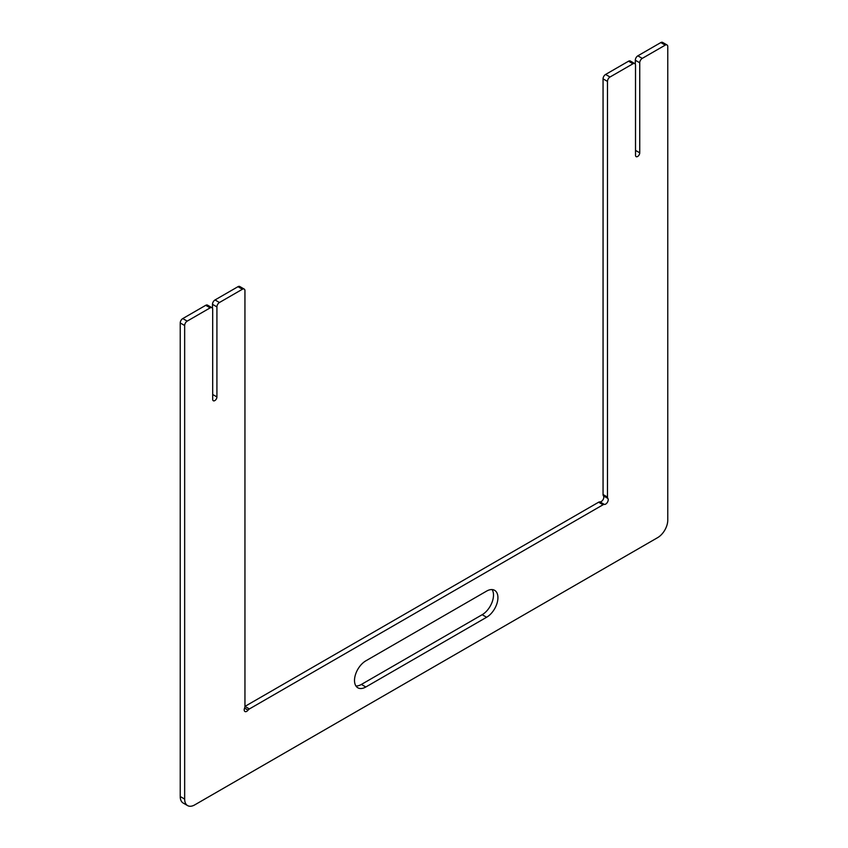 <?xml version="1.0" encoding="UTF-8"?>
<svg xmlns="http://www.w3.org/2000/svg" width="848" height="848" viewBox="0 0 848 848"><rect width="100%" height="100%" fill="white"/><g stroke="black" fill="none" stroke-linecap="round" stroke-linejoin="round"><path stroke-width="1.27" d="M212.689 394.5L216.918 396.938A2.989 1.728 120 0 1 215.615 399.949A2.989 1.728 120 0 1 213.314 400.754A2.989 1.728 120 0 1 212.689 399.376L212.689 309.34A3.583 2.067 120 0 0 211.947 307.697A3.583 2.067 120 0 0 210.156 307.866L187.196 321.127A3.583 2.067 120 0 0 184.663 325.515L184.663 799.081A14.236 8.215 120 0 0 187.609 805.6A14.236 8.215 120 0 0 194.722 804.89L657.698 537.6A14.236 8.215 120 0 0 667.768 520.163L667.768 46.598A3.583 2.067 120 0 0 667.026 44.955A3.583 2.067 120 0 0 665.235 45.135L642.275 58.385A3.583 2.067 120 0 0 639.742 62.784L635.311 60.229A3.583 2.067 -60 0 1 637.844 55.83L642.275 58.385M665.235 45.135L660.804 42.58L637.844 55.83M210.156 307.866L205.725 305.312L182.765 318.572L187.196 321.127M635.512 150.382L639.742 152.831A2.989 1.728 120 0 1 638.438 155.831A2.989 1.728 120 0 1 636.127 156.636A2.989 1.728 120 0 1 635.512 155.269L635.512 65.222A3.583 2.067 120 0 0 634.77 63.579A3.583 2.067 120 0 0 632.979 63.759L628.548 61.204L605.589 74.454L610.019 77.009A3.583 2.067 120 0 0 607.475 81.408L607.475 497.087A3.583 2.067 120 0 0 607.846 498.401L603.426 495.836A3.583 2.067 -60 0 1 603.055 499.652A3.583 2.067 -60 0 1 599.939 501.878L604.37 504.433A3.583 2.067 120 0 0 607.475 502.207A3.583 2.067 120 0 0 607.846 498.401M632.979 63.759L610.019 77.009M607.475 81.408L603.055 78.853L603.055 494.532L607.475 497.087M604.37 504.433A3.583 2.067 120 0 0 603.045 504.772L598.614 502.217L244.955 706.395L244.945 290.716A3.583 2.067 120 0 0 244.203 289.073A3.583 2.067 120 0 0 242.411 289.242L219.452 302.503A3.583 2.067 120 0 0 216.918 306.891L212.488 304.337A3.583 2.067 -60 0 1 215.021 299.948L219.452 302.503M603.045 504.772L249.386 708.949A3.583 2.067 120 0 0 248.061 710.147L244.574 708.133A3.583 2.067 120 0 0 244.945 711.514A3.583 2.067 120 0 0 248.061 710.147M242.411 289.242L237.981 286.688L215.021 299.948M184.663 325.515L180.232 322.961L180.232 796.526L184.663 799.081M486.604 591.109L365.827 660.846A16.017 9.243 120 0 0 355.365 674.955A16.017 9.243 120 0 0 357.824 687.781A16.017 9.243 120 0 0 365.827 686.997L486.604 617.259A16.017 9.243 120 0 0 497.066 603.151A16.017 9.243 120 0 0 494.607 590.325A16.017 9.243 120 0 0 486.604 591.109M639.742 152.831L639.742 62.784M244.574 708.133A3.583 2.067 120 0 0 244.945 706.395A3.583 2.067 -60 0 1 244.955 706.395L249.386 708.949M216.918 396.938L216.918 306.891M355.916 685.968A16.017 9.243 120 0 0 361.396 684.431L482.173 614.705A16.017 9.243 120 0 0 492.084 589.583M187.609 805.6L183.179 803.045A14.236 8.215 -60 0 1 180.232 796.526M180.232 322.961A3.583 2.067 -60 0 1 182.765 318.572M205.725 305.312A3.583 2.067 -60 0 1 207.516 305.132L211.947 307.697M212.488 308.312L212.488 304.337M237.981 286.688A3.583 2.067 -60 0 1 239.772 286.518L244.203 289.073M598.614 502.217A3.583 2.067 -60 0 1 599.939 501.878M603.426 495.836A3.583 2.067 -60 0 1 603.055 494.532M603.055 78.853A3.583 2.067 -60 0 1 605.589 74.454M628.548 61.204A3.583 2.067 -60 0 1 630.34 61.024L634.77 63.579M635.311 64.194L635.311 60.229M660.804 42.58A3.583 2.067 -60 0 1 662.595 42.4L667.026 44.955M482.173 614.705L486.604 617.259M361.396 684.431L365.827 686.997"/></g></svg>
